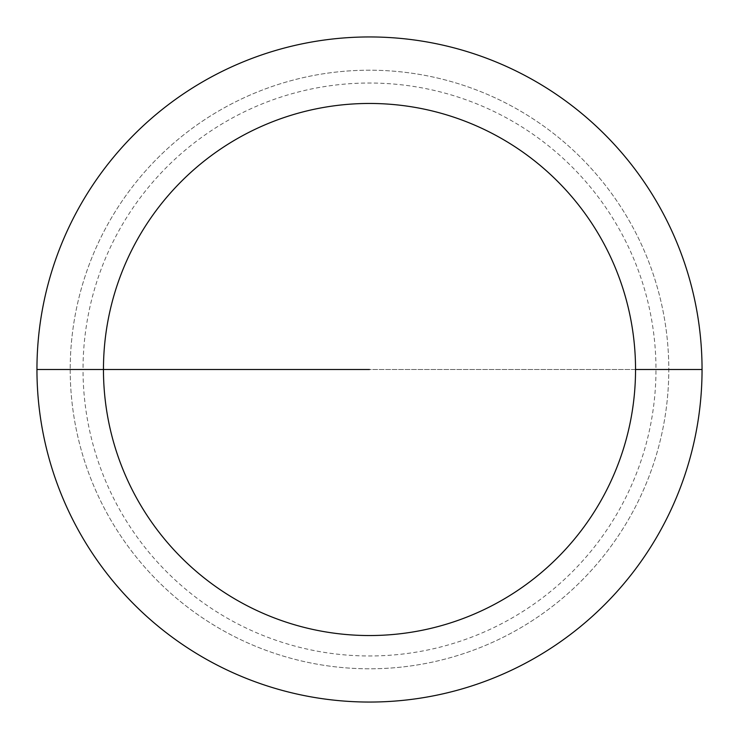 <?xml version="1.0" encoding="UTF-8"?>
<svg xmlns="http://www.w3.org/2000/svg" width="739" height="739" viewBox="0 0 739 739"><rect width="100%" height="100%" fill="white"/><g stroke="black" fill="none" stroke-linecap="round" stroke-linejoin="round"><path stroke-width="0.55" stroke-dasharray="3.69 2.77" d="M36.95 369.5A332.55 332.55 0 0 0 369.5 702.05A332.55 332.55 0 0 0 702.05 369.5L655.973 369.5A286.473 286.473 0 0 0 369.5 83.027A286.473 286.473 0 0 0 83.027 369.5L36.95 369.5A332.55 332.55 0 0 1 369.5 36.95A332.55 332.55 0 0 1 702.05 369.5A332.55 332.55 0 0 1 369.5 702.05A332.55 332.55 0 0 1 36.95 369.5A332.55 332.55 0 0 0 369.5 702.05A332.55 332.55 0 0 0 702.05 369.5A332.55 332.55 0 0 0 369.5 36.95A332.55 332.55 0 0 0 36.95 369.5A332.55 332.55 0 0 1 369.5 36.95A332.55 332.55 0 0 1 702.05 369.5L83.027 369.5A286.473 286.473 0 0 0 369.5 655.973A286.473 286.473 0 0 0 655.973 369.5L369.5 369.5M70.205 369.5A299.295 299.295 0 0 0 369.5 668.795A299.295 299.295 0 0 0 668.795 369.5A299.295 299.295 0 0 0 369.5 70.205A299.295 299.295 0 0 0 70.205 369.5A299.295 299.295 0 0 1 369.5 70.205A299.295 299.295 0 0 1 668.795 369.5A299.295 299.295 0 0 1 369.5 668.795A299.295 299.295 0 0 1 70.205 369.5"/><path stroke-width="1.11" d="M702.05 369.5A332.55 332.55 0 0 0 369.5 36.95A332.55 332.55 0 0 0 36.95 369.5A332.55 332.55 0 0 0 369.5 702.05A332.55 332.55 0 0 0 702.05 369.5L635.54 369.5A266.04 266.04 0 0 0 369.5 103.46A266.04 266.04 0 0 0 103.46 369.5A266.04 266.04 0 0 0 369.5 635.54A266.04 266.04 0 0 0 635.54 369.5L702.05 369.5M36.95 369.5L369.5 369.5"/></g></svg>
